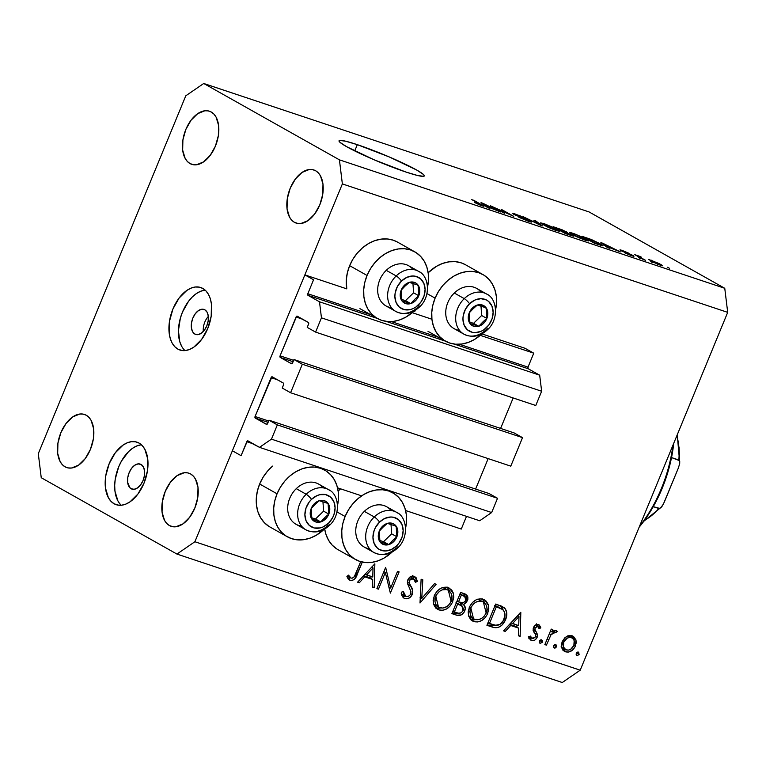 <?xml version="1.0" encoding="UTF-8"?>
<svg xmlns="http://www.w3.org/2000/svg" width="766" height="766" viewBox="0 0 766 766"><rect width="100%" height="100%" fill="white"/><g stroke="black" fill="none" stroke-linecap="round" stroke-linejoin="round"><path stroke-width="1.15" d="M461.266 529.067L405.587 510.51L461.266 529.067L466.504 516.361L461.266 529.067M361.638 495.851L337.528 487.818L361.638 495.851M241.07 455.665L232.376 450.772L304.868 274.889L313.562 279.781L307.817 293.732L370.658 314.682L307.817 293.732L308.009 295.341L319.499 301.804L321.452 317.842L315.582 332.099L307.233 327.398L308.746 323.568L308.411 322.457L296.634 316.272L280.078 355.826L293.646 360.355L280.078 355.826L280.279 357.435L291.578 363.754L293.981 359.541L302.331 364.243L522.527 437.645L510.778 466.149L290.582 392.747L282.233 388.046L283.746 384.216L283.41 383.105L271.968 376.786L255.078 416.484L268.646 421.003L255.078 416.484L254.934 417.451L266.587 424.412L268.981 420.189L277.33 424.891L271.461 439.148L259.502 447.354L247.38 440.977L241.07 455.665L232.376 450.772L304.868 274.889L346.778 288.859L304.868 274.889L313.562 279.781L307.817 293.732A1.321 0.785 108.4 0 0 308.009 295.341L319.499 301.804L539.685 375.196L319.499 301.804L321.452 317.842L541.648 391.244L321.452 317.842L315.582 332.099L535.769 405.501L315.582 332.099L307.233 327.398L308.602 324.066A1.321 0.785 108.4 0 0 308.411 322.457L297.275 316.195A1.321 0.785 108.4 0 0 297.189 316.157L297.189 316.157A1.321 0.785 108.4 0 0 296.078 317.019L280.078 355.826A1.321 0.785 108.4 0 0 280.279 357.435L291.406 363.697A1.321 0.785 108.4 0 0 291.492 363.735L291.492 363.735A1.321 0.785 108.4 0 0 292.602 362.883L293.981 359.541L514.168 432.943L293.981 359.541L302.331 364.243L522.527 437.645L514.168 432.943L522.527 437.645L510.778 466.149L290.582 392.747L302.331 364.243L290.582 392.747L282.233 388.046L283.602 384.714A1.321 0.785 108.4 0 0 283.41 383.105L272.275 376.843A1.321 0.785 108.4 0 0 272.189 376.805A1.321 0.785 108.4 0 0 271.078 377.667L255.078 416.484A1.321 0.785 108.4 0 0 255.279 418.083L266.415 424.345A1.321 0.785 108.4 0 0 266.491 424.383A1.321 0.785 108.4 0 0 267.612 423.531L268.981 420.189L489.177 493.591L268.981 420.189L277.33 424.891L497.527 498.293L277.33 424.891L271.461 439.148L491.648 512.54L271.461 439.148L259.502 447.354L479.688 520.756L259.502 447.354L248.021 440.9A1.321 0.785 108.4 0 0 247.935 440.862L247.935 440.862A1.321 0.785 108.4 0 0 246.824 441.714L241.07 455.665M253.335 443.887L246.824 441.714L253.335 443.887M479.688 520.756L491.648 512.54L497.527 498.293L489.177 493.591L497.527 498.293L491.648 512.54L479.688 520.756M268.09 422.353L255.279 418.083L268.09 422.353M475.609 489.072L488.162 458.604L475.609 489.072M277.598 379.831L271.078 377.667L277.598 379.831M293.091 361.705L280.279 357.435L293.091 361.705M500.6 428.424L513.163 397.956L500.6 428.424M302.589 319.183L296.078 317.019L302.589 319.183M535.769 405.501L541.648 391.244L539.685 375.196L528.205 368.733L454.171 344.058L528.205 368.733L539.685 375.196L541.648 391.244L535.769 405.501M445.429 341.148L386.112 321.375L445.429 341.148M377.37 318.455L308.009 295.341L377.37 318.455M528.004 367.134A1.321 0.785 -71.6 0 0 528.205 368.733L528.004 367.134L533.758 353.183L480.272 335.355L533.758 353.183L525.055 348.291L481.9 333.899L525.055 348.291L533.758 353.183L528.004 367.134L459.409 344.269L528.004 367.134M391.349 321.576L438.717 337.366L391.349 321.576M431.928 319.24L412.213 312.672L431.928 319.24M414.837 311.551L413.841 311.216L414.837 311.551L414.693 310.69A38.214 30.391 119.4 0 0 414.837 311.551M427.371 287.767L428.433 280.615L428.261 273.644L426.844 267.104L424.249 261.263L420.572 256.342L415.957 252.521L410.566 249.965L404.63 248.749L398.358 248.94L392 250.511L385.796 253.422L379.993 257.548L374.804 262.738L370.428 268.789L367.048 275.463A38.214 30.391 -60.6 0 1 414.808 251.842L397.41 242.046A38.214 30.391 119.4 0 0 349.65 265.678L367.048 275.463L364.779 282.51L363.706 289.663L363.879 296.634L365.296 303.173L367.891 309.014L371.567 313.936L376.192 317.756L381.573 320.312L387.51 321.529L393.781 321.337L400.139 319.767L406.344 316.856L413.956 311.101A38.214 30.391 -60.6 0 1 377.332 318.436A38.214 30.391 -60.6 0 1 367.048 275.463L349.65 265.678A38.214 30.391 119.4 0 0 346.778 288.859L346.309 279.868L347.381 272.725L349.65 265.678L353.03 258.994L357.406 252.952L362.596 247.763L368.398 243.636L374.603 240.725L380.961 239.145L387.232 238.963L393.169 240.17L397.497 242.094M495.43 310.45L496.492 303.307L496.32 296.327L494.903 289.797L492.308 283.956L488.631 279.025L484.016 275.214L478.626 272.648L472.689 271.442L466.417 271.624L460.06 273.203L453.855 276.114L448.053 280.241L442.863 285.421L438.487 291.473L435.107 298.146A38.214 30.391 -60.6 0 0 445.391 341.129A38.214 30.391 -60.6 0 0 482.015 333.794L474.403 339.539L468.198 342.45L461.841 344.03L455.569 344.212L449.632 343.005L444.251 340.439L439.627 336.619L435.95 331.697L433.355 325.856L431.938 319.326L431.765 312.346L432.838 305.203L435.107 298.146L426.968 293.57L435.107 298.146A38.214 30.391 -60.6 0 1 482.867 274.525A38.214 30.391 -60.6 0 1 495.612 309.636M482.867 274.525L465.469 264.739A38.214 30.391 119.4 0 0 428.146 272.744L436.457 266.319L442.662 263.408L449.02 261.838L455.291 261.646L461.228 262.862L465.556 264.787M287.336 536.774A38.214 30.391 -60.6 0 0 323.97 529.44L316.348 535.195L310.153 538.096L303.796 539.676L297.524 539.867L291.578 538.651L286.197 536.085L281.572 532.274L277.895 527.353L275.3 521.512L273.893 514.972L273.711 508.002L274.783 500.849L277.053 493.802L259.655 484.007A38.214 30.391 119.4 0 0 269.938 526.989L287.336 536.774A38.214 30.391 -60.6 0 1 277.053 493.802L280.442 487.119L284.808 481.077L289.998 475.887L295.81 471.76L302.005 468.849L308.363 467.27L314.635 467.088L320.581 468.294L325.962 470.86L330.577 474.681L334.263 479.602L336.858 485.443L338.266 491.973L338.448 498.953L337.375 506.106M405.434 528.789L406.507 521.636L406.325 514.666L404.917 508.126L402.322 502.285L398.636 497.364L394.021 493.553L388.64 490.987L382.694 489.771L376.422 489.962L370.064 491.542L363.869 494.443L358.057 498.57L352.867 503.76L348.501 509.811L345.112 516.485A38.214 30.391 -60.6 0 0 355.395 559.458A38.214 30.391 -60.6 0 0 392.029 552.133L384.408 557.878L378.213 560.789L371.855 562.359L365.583 562.55L359.637 561.334L354.256 558.778L349.631 554.957L345.954 550.036L343.36 544.195L341.952 537.665L341.77 530.685L342.842 523.532L345.112 516.485L336.973 511.908L345.112 516.485A38.214 30.391 -60.6 0 1 392.872 492.864A38.214 30.391 -60.6 0 1 405.616 527.975M340.592 488.842A38.214 30.391 119.4 0 0 338.151 491.083L340.592 488.842M203.316 331.458A13.175 7.89 108.4 0 1 208.323 316.415A13.175 7.89 -71.6 0 0 203.316 331.458M194.842 334.072A13.175 7.89 108.4 0 1 192.601 318.733A13.175 7.89 108.4 0 1 204.005 309.445A13.175 7.89 108.4 0 1 204.838 309.818L207.126 312.241L208.295 316.138L208.18 320.925L206.801 325.866L204.359 330.203L201.228 333.296L197.887 334.646L194.842 334.072L192.553 331.649L191.385 327.752L191.5 322.974L192.879 318.034L195.32 313.687L198.451 310.603L201.793 309.244L204.838 309.818A13.175 7.89 108.4 0 1 207.079 325.157A13.175 7.89 108.4 0 1 195.675 334.445A13.175 7.89 108.4 0 1 194.842 334.072L196.565 334.646L194.842 334.072M205.164 290.142A32.938 19.734 -71.6 0 0 181.121 315.707A32.938 19.734 -71.6 0 0 185.008 350.589L184.185 349.775M177.836 349.105A32.938 19.734 108.4 0 1 172.245 310.747A32.938 19.734 108.4 0 1 200.749 287.528A32.938 19.734 108.4 0 1 202.827 288.456L199.198 287.126L195.225 287.011L191.06 288.121L186.866 290.41L179.043 298.127L172.934 308.985L169.477 321.337L169.19 333.296L170.272 338.553L172.13 343.044L174.677 346.605L177.836 349.105L181.465 350.426L185.439 350.541L189.604 349.43L193.798 347.142L201.621 339.424L207.73 328.566L211.186 316.214L211.473 304.255L210.391 298.999L208.534 294.508L205.987 290.946L202.827 288.456A32.938 19.734 108.4 0 1 208.419 326.804A32.938 19.734 108.4 0 1 179.914 350.024A32.938 19.734 108.4 0 1 177.836 349.105L182.136 350.531L177.836 349.105M141.413 444.787A32.938 19.734 -71.6 0 0 117.38 470.362A32.938 19.734 -71.6 0 0 121.267 505.244L120.444 504.43M114.086 503.76A32.938 19.734 108.4 0 1 108.504 465.402A32.938 19.734 108.4 0 1 137.009 442.183A32.938 19.734 108.4 0 1 139.086 443.102L135.448 441.781L131.474 441.666L127.319 442.777L123.125 445.065L115.302 452.783L109.193 463.641L105.727 475.992L105.449 487.952L108.379 497.699L110.936 501.261L114.086 503.76L117.725 505.081L121.698 505.196L125.863 504.085L130.048 501.797L137.88 494.08L143.989 483.222L147.445 470.87L147.723 458.911L144.793 449.163L142.237 445.601L139.086 443.102A32.938 19.734 108.4 0 1 144.678 481.46A32.938 19.734 108.4 0 1 116.173 504.679A32.938 19.734 108.4 0 1 114.086 503.76L118.395 505.187L114.086 503.76M357.31 144.659L354.735 150.931L357.31 144.659L389.214 156.934L416.704 170.042L423.359 174.399L424.326 175.692L423.665 176.314L417.575 175.5L406.028 172.072A46.113 4.242 -157.6 0 1 361.198 154.033A46.113 4.242 -157.6 0 1 339.032 140.791A46.113 4.242 -157.6 0 1 357.31 144.659A46.113 4.242 -157.6 0 1 402.15 162.698A46.113 4.242 -157.6 0 1 424.307 175.941A46.113 4.242 -157.6 0 1 406.028 172.072L374.124 159.797L346.644 146.689L339.989 142.332L339.012 141.04L339.673 140.417L345.763 141.231L357.31 144.659M65.024 466.8A27.997 16.775 108.4 0 1 60.275 434.207A27.997 16.775 108.4 0 1 84.499 414.463A27.997 16.775 108.4 0 1 86.271 415.249L83.178 414.128L79.798 414.033L72.703 416.915L66.048 423.474L60.859 432.704L57.919 443.208L57.68 453.367L60.169 461.659L62.343 464.684L65.024 466.8L68.107 467.93L71.487 468.026L78.592 465.144L85.246 458.585L90.436 449.355L93.375 438.851L93.615 428.682L91.116 420.4L88.952 417.374L86.271 415.249A27.997 16.775 108.4 0 1 91.02 447.851A27.997 16.775 108.4 0 1 66.795 467.586A27.997 16.775 108.4 0 1 65.024 466.8L68.681 468.026L65.024 466.8M190.006 163.56A27.997 16.775 108.4 0 1 185.257 130.957A27.997 16.775 108.4 0 1 209.491 111.223A27.997 16.775 108.4 0 1 211.253 112.008L208.17 110.879L204.79 110.783L197.685 113.674L191.04 120.233L185.841 129.464L182.902 139.958L182.662 150.126L185.161 158.409L187.325 161.444L190.006 163.56L193.099 164.69L196.479 164.786L203.574 161.894L210.229 155.335L215.418 146.105L218.358 135.611L218.607 125.442L216.108 117.15L213.934 114.124L211.253 112.008A27.997 16.775 108.4 0 1 216.012 144.611A27.997 16.775 108.4 0 1 191.778 164.345A27.997 16.775 108.4 0 1 190.006 163.56L193.664 164.776L190.006 163.56M294.393 222.303A27.997 16.775 108.4 0 1 289.644 189.7A27.997 16.775 108.4 0 1 313.869 169.966A27.997 16.775 108.4 0 1 315.64 170.751L312.557 169.621L309.177 169.525L302.072 172.417L295.417 178.976L290.228 188.206L287.288 198.7L287.049 208.869L289.548 217.151L291.712 220.177L294.393 222.303L297.486 223.423L300.866 223.519L307.961 220.637L314.615 214.078L319.805 204.848L322.745 194.344L322.984 184.185L320.494 175.893L318.321 172.867L315.64 170.751A27.997 16.775 108.4 0 1 320.389 203.344A27.997 16.775 108.4 0 1 296.164 223.088A27.997 16.775 108.4 0 1 294.393 222.303L298.051 223.519L294.393 222.303M169.41 525.543A27.997 16.775 108.4 0 1 164.652 492.94A27.997 16.775 108.4 0 1 188.886 473.206A27.997 16.775 108.4 0 1 190.657 473.991L187.565 472.861L184.185 472.766L177.09 475.657L170.435 482.216L165.245 491.446L162.306 501.941L162.057 512.109L164.556 520.401L166.729 523.427L169.41 525.543L172.494 526.673L175.874 526.769L182.978 523.877L189.623 517.318L194.813 508.088L197.762 497.594L198.001 487.425L195.502 479.143L193.338 476.107L190.657 473.991A27.997 16.775 108.4 0 1 195.407 506.594A27.997 16.775 108.4 0 1 171.172 526.328A27.997 16.775 108.4 0 1 169.41 525.543L173.068 526.759L169.41 525.543M131.101 488.727A13.175 7.89 108.4 0 1 128.86 473.388A13.175 7.89 108.4 0 1 140.264 464.1A13.175 7.89 108.4 0 1 141.097 464.474A13.175 7.89 108.4 0 1 143.328 479.813A13.175 7.89 108.4 0 1 131.934 489.101A13.175 7.89 108.4 0 1 131.101 488.727L132.815 489.302L129.837 487.731L127.644 482.408L127.75 477.62L129.138 472.689L131.58 468.342L134.711 465.259L138.052 463.899L141.097 464.474L143.376 466.896L144.554 470.793L144.439 475.581L143.05 480.521L140.609 484.859L137.478 487.942L134.136 489.302L131.101 488.727M38.3 453.635L185.784 95.807L203.727 83.484L339.424 159.845L724.76 288.294L589.064 211.933L203.727 83.484L589.064 211.933L724.76 288.294L339.424 159.845L342.364 183.917L194.88 541.744L580.216 670.193L727.7 312.365L342.364 183.917L727.7 312.365L724.76 288.294L727.7 312.365L580.216 670.193L194.88 541.744L176.936 554.067L41.24 477.706L38.3 453.635L185.784 95.807L203.727 83.484L339.424 159.845L342.364 183.917L194.88 541.744L176.936 554.067L562.273 682.516L176.936 554.067L41.24 477.706L38.3 453.635M385.336 572.48L378.461 589.15L376.891 588.623L385.643 567.395L390.65 588.068L397.544 571.359L399.115 571.886L390.363 593.114L385.336 572.48L390.363 593.114L399.115 571.886L397.544 571.359L390.65 588.068L385.643 567.395L376.891 588.623L378.461 589.15L377.006 588.326L378.461 589.15L385.336 572.48L383.881 571.656L385.336 572.48M413.133 578.416L410.308 576.827L413.133 578.416L415.431 582.275L417.393 581.442L414.808 579.986L417.393 581.442L414.205 576.3C411.524 575.63 409.398 576.798 407.847 579.814L407.493 583.366L410.94 591.649L410.71 593.947C409.456 596.159 407.818 596.982 405.798 596.398L403.404 591.582L401.48 592.166C401.374 595.354 402.514 597.49 404.898 598.572C407.991 599.299 410.442 597.94 412.271 594.502L410.806 593.679L412.271 594.502L410.452 597.116L408.01 598.562L405.386 598.715L403.682 597.959L402.236 596.168L401.48 592.166L403.404 591.582L403.96 594.502L405.798 596.398L408.537 596.235L410.231 594.818L410.873 591.304L407.636 583.893L407.455 581.164L409.743 577.229L413.343 576.109L416.053 577.593L417.393 581.442L415.431 582.275L414.77 579.91L412.644 578.292L411.083 578.522L409.456 580.245L409.37 583.022L412.644 590.576L412.271 594.502C413.056 591.342 412.625 588.604 410.969 586.277L409.484 583.376L409.456 580.245L413.63 578.636L410.155 576.683M420.007 602.995L421.118 579.22L422.803 579.785L421.75 598.457L434.485 583.673L436.16 584.238L420.007 602.995L436.16 584.238L434.485 583.673L421.75 598.457L422.803 579.785L421.118 579.22L420.007 602.995M438.899 609.908L435.682 607.945L433.69 604.537L433.135 600.266L434.456 595.22L437.434 590.835L441.072 588.173L445.084 587.129L448.847 587.895L451.854 590.241L453.252 592.932L453.798 597.25L452.438 602.344L450.245 605.868L446.75 608.826L442.767 610.282L438.899 609.908C444.778 611.163 449.364 608.453 452.677 601.798L453.51 593.842L449.518 588.231L447.957 587.551C442.078 586.373 437.501 589.111 434.217 595.766L433.441 603.675L437.415 609.257L438.899 609.908L436.093 608.328L438.899 609.908M473.924 621.59L470.717 619.627L468.715 616.209L468.17 611.948L469.491 606.902L472.469 602.516L476.107 599.845L480.11 598.811L483.882 599.577L486.247 601.186L488.287 604.613L488.823 608.932L487.463 614.026L485.28 617.549L481.785 620.508L477.793 621.954L473.924 621.59C479.803 622.835 484.399 620.134 487.703 613.48L488.545 605.523L484.552 599.912L482.982 599.223C477.113 598.045 472.536 600.793 469.252 607.448L468.466 615.357L472.44 620.939L473.924 621.59L471.119 620.01L473.924 621.59M503.54 630.839L520.823 612.455L520.152 636.374L518.448 635.809L518.659 628.139L510.721 625.496L505.254 631.414L503.54 630.839L505.254 631.414L510.721 625.496L518.659 628.139L518.448 635.809L520.152 636.374L520.593 612.379L503.54 630.839M576.97 655.629L576.147 654.758L576.405 653.034L577.497 652.105L578.703 652.211L578.991 654.681L576.97 655.629L579.153 654.346L578.426 652.086L576.243 653.369L576.721 655.514M336.858 548.983L332.233 545.172L328.557 540.241L325.962 534.4L324.707 529.028A38.214 30.391 119.4 0 0 338.007 549.672L355.395 559.458M268.799 526.299L264.174 522.479L260.497 517.557L257.903 511.717L256.495 505.187L256.313 498.206L257.386 491.054L259.655 484.007L263.044 477.333L267.411 471.281L272.6 466.101M562.187 641.611L564.954 637.638L569.205 635.493L573.437 636.355L575.955 639.926L576.214 642.923L574.663 647.557L572.489 650.123L568.295 652.105L564.274 651.253L561.765 647.95L561.401 644.857L562.187 641.611L564.379 651.311L565.528 651.809C569.732 652.747 573.035 650.822 575.429 646.025L575.955 639.926L572.145 635.751L566.208 636.699L562.187 641.611M554.287 648.065L553.473 647.203L553.559 645.805L554.498 644.694L555.743 644.522L556.566 645.384L556.48 646.782L555.532 647.892L554.287 648.065L556.48 646.782L555.743 644.522L553.559 645.805L554.038 647.95M546.426 645.135L544.856 644.608L551.252 629.097L552.822 629.623L551.884 631.902L554.46 630.37L556.403 630.552L557.208 631.375L555.666 632.745L553.32 632.438L551.051 634.688L546.426 645.135L551.051 634.688L557.208 631.375L556.059 630.389L551.884 631.902L552.822 629.623L551.252 629.097L544.856 644.608L546.426 645.135M540.145 643.344L539.321 642.482L539.408 641.094L540.356 639.983L541.6 639.811L542.424 640.673L542.165 642.406L540.145 643.344L542.328 642.071L541.6 639.811L539.408 641.094L539.896 643.239M536.803 624.424L537.32 625.86L540.796 627.814L538.431 624.52C536.305 624.07 534.668 625.066 533.519 627.507L535.041 625.334L537.033 624.376L539.302 625.018L540.643 627.277L540.796 627.814L539.178 628.79L538.239 626.789L536.937 626.368L535.118 627.957L535.061 629.824L537.55 634.66L536.736 638.126L534.754 640.098L532.322 640.663L530.579 640.003L528.923 637.762L528.77 637.168L530.407 636.077L531.585 638.183L533.174 638.662L535.558 636.814L535.693 635.024L533.193 630.504L533.519 627.507L533.117 630.092L535.731 635.186L535.558 636.814L532.265 638.557L528.396 636.431M505.56 619.742L501.701 625.401L497.996 627.555L494.147 627.593L486.917 625.295L495.669 604.068L501.96 606.318L505.378 608.932L506.805 613.183L505.56 619.742C507.571 614.945 507.207 610.99 504.449 607.869L495.669 604.068L486.917 625.295L492.347 627.105L487.214 624.596L492.347 627.105C498.005 628.924 502.41 626.464 505.56 619.742L504.105 618.928L505.56 619.742M456.632 615.203L451.892 613.623L460.644 592.396L466.81 595.019L467.854 596.953L467.844 599.405L466.36 602.536L463.574 604.489L465.288 608.223L464.081 612.264L461.17 614.945L456.632 615.203C459.993 616.209 462.683 614.83 464.703 611.038C465.728 608.281 465.355 606.097 463.574 604.489L467.452 600.649L465.766 594.263L460.644 592.396L451.892 613.623L456.632 615.203L453.146 613.24L456.632 615.203M357.578 582.179L374.861 563.805L374.191 587.723L372.487 587.149L372.697 579.489L364.76 576.836L359.292 582.754L357.578 582.179L359.292 582.754L364.76 576.836L372.697 579.489L372.487 587.149L374.191 587.723L374.861 563.805L357.578 582.179M351.115 578.167L352.695 578.071L354.371 576.53L360.671 561.66L355.788 573.504C355.022 576.52 353.461 578.071 351.115 578.167L348.511 575.142L350.091 577.478L347.467 576.003L350.091 577.478M362.299 562.062L354.62 579.106L352.408 580.427L350.129 580.322L348.109 578.837L346.912 576.463L348.511 575.142L346.912 576.463L350.129 580.322C353.624 580.676 355.999 578.656 357.272 574.241L362.299 562.062M494.74 207.797L504.43 213.254L490.432 205.795L509.467 214.365L501.586 209.511L513.756 216.366L494.74 207.797L513.756 216.366L501.586 209.511L509.467 214.365L490.432 205.795L504.43 213.254L494.74 207.797M515.71 214.959L515.71 214.959C514.628 214.298 515.087 214.298 517.088 214.968L524.624 217.994L515.604 214.154C512.559 213.159 511.985 213.216 513.862 214.336L528.607 220.541C529.756 221.25 529.268 221.25 527.152 220.541L518.448 217.017L528.416 221.288C531.709 222.37 532.36 222.312 530.388 221.135L530.11 221.814L530.388 221.135L531.413 222.073L528.933 221.46L519.367 217.515L529.268 221.058L513.862 214.336L512.732 213.494L513.862 213.609L520.449 215.993L524.624 217.994L517.088 214.968L515.087 214.47L516.064 215.15L530.388 221.135L514.915 214.892M535.769 220.905L542.433 225.922L540.557 225.3L523.14 216.701L539.973 224.773L533.883 220.282L535.769 220.905L533.883 220.282L539.973 224.773L523.14 216.701L540.557 225.3L542.433 225.922L535.769 220.905L535.53 221.498L535.769 220.905M556.346 230.595L547.508 226.995L540.786 223.251L544.262 223.701L553.866 227.732L559.477 230.987L556.346 230.595L559.63 231.265L557.045 229.398L543.86 223.567L540.537 222.887L549.27 227.799L556.346 230.595M585.454 240.304L576.626 236.704L569.904 232.96L570.431 232.548L573.801 233.553L582.983 237.441L588.594 240.687L585.454 240.304L588.748 240.974L586.162 239.107L572.978 233.276L569.655 232.586L578.387 237.508L585.454 240.304M607.266 246.7L609.372 248.232L607.476 247.6L600.898 242.621L602.67 243.205L620.441 251.928L607.266 246.7L620.441 251.928L602.67 243.205L600.898 242.621L607.476 247.6L609.372 248.232L607.266 246.7L607.026 247.265L607.266 246.7M667.607 267.248L669.35 268.224L667.607 267.248M660.512 264.241L662.571 265.802L657.688 264.289L648.859 259.53L659.67 263.782L648.754 259.588L660.292 265.247L662.667 265.745L660.512 264.241M650.774 261.637L652.517 262.614L650.774 261.637M640.874 257.682L645.47 260.268L643.651 259.664L634.794 254.676L640.788 256.754L639.208 256.61L640.874 257.682L639.39 256.773L641.372 257.232L640.788 256.754L634.794 254.676L643.651 259.664L645.47 260.268L640.874 257.682M638.49 257.548L640.232 258.525L638.49 257.548M631.385 255.001L630.303 255.231L624.347 252.608L631.538 255.662C634.143 256.514 634.621 256.457 632.984 255.49L632.754 256.045L632.984 255.49L633.98 256.198L633.032 256.122L626.406 253.623L631.644 255.155L621.427 250.894L619.933 249.927L621.561 250.233L632.984 255.49L622.289 250.472C619.866 249.668 619.359 249.697 620.776 250.549L630.169 254.417L631.663 255.7M600.19 243.76L602.689 245.857L594.512 243.282L582.332 236.426L591.773 239.71L600.19 243.76L590.28 239.126L582.332 236.426L594.512 243.282L603.062 245.8L600.19 243.76M567.118 232.644L566.514 231.859L566.227 232.558L566.514 231.859L553.215 226.726L565.394 233.573L570.785 235.373C574.155 236.493 574.73 236.407 572.508 235.124L572.221 235.832L572.508 235.124L573.428 236.158L565.394 233.573L553.215 226.726L562.273 229.867L567.52 232.625M487.387 206.734L489.493 208.275L487.597 207.643L481.019 202.655L482.791 203.249L500.571 211.971L487.387 206.734L500.571 211.971L482.791 203.249L481.019 202.655L487.597 207.643L489.493 208.275L487.387 206.734L487.157 207.308L487.387 206.734M481.986 205.805C484.562 206.571 484.524 206.246 481.871 204.838L481.536 205.652L481.871 204.838L471.779 199.581L481.536 205.125L480.531 205.298L474.413 202.416L481.986 205.805L474.413 202.416L481.642 205.24L473.599 200.185L483.538 205.843L481.986 205.805L483.988 206.265M562.273 682.516L580.216 670.193L562.273 682.516M140.982 444.835L136.827 445.946L132.633 448.234L128.573 451.614L121.468 461.084L118.701 466.81L115.235 479.162L114.689 485.309L114.957 491.121L117.887 500.868M204.733 290.18L200.568 291.291L196.374 293.579L192.314 296.959L188.551 301.297L182.442 312.155L180.336 318.263L178.43 330.653L179.78 341.722L181.638 346.213M650.746 260.995L651.119 260.086L650.746 260.995M652.632 261.637C650.66 260.584 650.564 260.296 652.345 260.785L658.779 263.686C660.742 264.749 660.847 265.036 659.076 264.548L652.632 261.637C650.66 260.584 650.564 260.296 652.345 260.785L651.043 260.517L652.508 261.943L659.449 264.672L660.34 264.701L658.779 263.686C660.742 264.749 660.847 265.036 659.076 264.548M638.605 255.911L638.298 256.648L638.605 255.911L638.021 256.074M639.39 256.773L639.983 256.734M619.933 249.917L620.776 250.549M622.423 251.056L628.972 253.278L622.289 250.472L621.973 251.162M633.98 256.227L632.984 255.49M602.43 243.78L602.67 243.205L602.43 243.78M606.433 246.097L604.546 244.651L604.317 245.206L604.546 244.651L603.053 243.626L602.852 244.105L603.053 243.626L611.364 247.734L606.433 246.097L606.212 246.642L606.433 246.097L611.364 247.734L603.053 243.626L606.433 246.097M600.63 244.584L593.516 240.716L585.578 237.833L594.904 243.09L585.435 238.178L591.371 239.825L600.707 244.66L594.789 243.377L600.793 244.833L600.601 245.302M574.27 235.181L571.924 233.553L574.414 234.08L580.791 236.675L586.459 239.997L583.912 239.758L574.146 235.488L586.354 240.055L577.583 235.267L572.192 233.496L574.27 235.181M573.868 236.148L572.508 235.124M564.896 231.361L556.317 228.469L564.896 231.361L564.858 232.088L559.956 230.518L564.982 231.782M570.699 234.53L561.526 230.978L565.796 233.381L561.382 231.322L570.699 234.53L570.881 235.401L565.672 233.668L571.015 235.085M543.716 223.902L551.673 226.966L557.351 230.288L554.795 230.059L542.807 223.854L545.028 225.779L557.236 230.355L551.673 226.966L543.707 223.902M528.607 220.541L529.086 221.508M512.732 213.494L513.862 214.336M531.547 222.025L530.388 221.135M482.551 203.823L482.791 203.249L482.551 203.823M486.563 206.14L484.667 204.694L484.438 205.25L484.667 204.694L483.174 203.67L482.973 204.139L483.174 203.67L491.485 207.778L486.563 206.14L486.333 206.686L486.563 206.14L491.485 207.778L483.174 203.67L486.563 206.14M481.536 205.125L480.646 205.039M658.779 263.686L652.345 260.785M272.533 466.159A38.214 30.391 119.4 0 0 259.655 484.007L277.053 493.802A38.214 30.391 -60.6 0 1 324.813 470.18A38.214 30.391 -60.6 0 1 337.557 505.292M414.808 251.842A38.214 30.391 -60.6 0 1 427.552 286.953M576.52 652.862L579.153 654.346L576.52 652.862M571.245 635.521L572.47 637.973L575.955 639.926L572.547 638.269M573.973 645.211L575.429 646.025L573.973 645.211M566.141 649.846L562.895 650.075M563.431 650.631L565.528 651.809L563.431 650.631M562.704 650.037L566.275 649.798M572.633 638.681L571.905 636.508M562.34 647.749L561.066 646.868M567.874 635.694L568.812 636.144M571.35 637.657L569.215 637.465L567.022 638.289L563.747 642.147L562.301 641.333L563.747 642.147L563.431 646.973L565.815 649.712L568.42 650.114L570.603 649.367L573.858 645.518L574.174 640.673L573.102 638.767L571.35 637.657C574.28 639.064 575.113 641.678 573.858 645.518C572.03 649.156 569.511 650.621 566.304 649.903C563.345 648.563 562.493 645.977 563.747 642.147C565.576 638.499 568.113 636.996 571.35 637.657L568.075 635.78M566.304 649.903L561.602 647.327M553.837 645.298L556.48 646.782L553.837 645.298M550.428 631.088L551.884 631.902L550.428 631.088M555.226 630.265L557.208 631.375L555.226 630.265M554.977 632.199L555.666 632.745M549.346 633.731L551.051 634.688L549.346 633.731M547.125 639.103L548.58 639.926L547.125 639.103M539.695 640.577L542.328 642.071L539.695 640.577M532.265 638.557L530.407 636.077L528.77 637.168L531.566 640.491L530.244 639.744L531.566 640.491C533.95 641.037 535.807 639.955 537.158 637.255L535.683 636.431L537.158 637.255L537.55 634.66L534.419 632.898L537.55 634.66L536.143 631.711L533.107 630.006L536.143 631.711L534.974 629.508L533.203 628.503L534.974 629.508L535.118 627.957L533.682 627.143L535.118 627.957L537.646 626.425L535.319 625.113L537.646 626.425L539.178 628.79L540.796 627.814L537.023 626.042L536.487 623.85M537.646 626.425L535.348 625.094M533.213 630.571L533.979 632.247M531.355 638.088L529.363 638.72M530.876 640.185L531.566 640.491M528.846 638.7L532.025 637.618M533.988 632.276L533.117 630.418M533.864 631.873L533.529 631.117M516.935 625.085L516.878 627.134L516.935 625.085M518.458 635.426L520.152 636.374L518.458 635.426M515.183 626.186L518.659 628.139L509.572 624.309L515.183 626.186M509.246 624.663L510.721 625.496L509.246 624.663M503.779 630.581L505.254 631.414L503.779 630.581M518.984 616.553L518.735 625.688L510.999 622.768L512.473 623.601L518.984 616.553L517.51 615.72L518.984 616.553L512.473 623.601L518.735 625.688L518.984 616.553M500.935 605.877L504.449 607.869L500.974 605.916L502.716 609.573C505.206 611.977 505.627 615.194 503.99 619.215C502.458 622.94 500.007 625.018 496.636 625.449L489.388 623.648L496.349 606.777L494.893 605.954L497.574 607.179L494.989 605.724L502.716 609.573L496.349 606.777L489.388 623.648L487.942 622.825L495.267 625.343L488.871 625.152L492.557 625.841L495.631 625.18M503.224 610.33L502.553 608.08M501.902 606.969L500.686 605.667M494.769 605.456L496.761 606.232M498.044 606.844L498.656 607.199M501.711 608.903L495.056 605.561M482.657 599.117L484.993 603.282L482.034 598.6M486.257 612.656L487.703 613.48L486.257 612.656M475.839 619.665L470.831 619.742M470.448 619.627L473.311 620.077L476.624 619.378M471.281 617.434L468.581 615.759L473.551 618.861L470.831 607.955L469.376 607.141L470.831 607.955C473.56 602.564 477.342 600.381 482.168 601.425L483.346 601.952L486.142 612.953C483.384 618.382 479.593 620.527 474.757 619.388L473.551 618.861M477.141 599.146L480.09 600.123M483.346 601.952L477.706 599.223M463.622 593.391L464.502 596.245L463.976 593.918M465.996 599.826L467.452 600.649L465.996 599.826M460.27 602.469L463.574 604.489L460.088 602.536L461.783 605.734M463.248 610.215L464.703 611.038L463.248 610.215M457.618 613.02L452.179 612.924L455.358 613.585M456.526 613.422L457.685 612.992M461.812 606.27L460.088 602.536L460.701 602.296M461.132 603.761L460.644 603.11M455.99 602.746L457.982 603.589M459.973 593.851L461.199 594.387M461.314 595.096L463.449 595.804L460.031 593.88L464.598 596.302L465.872 600.161C464.119 602.804 462.013 603.503 459.571 602.248L457.063 601.08L458.508 601.904L461.314 595.096L459.868 594.282L461.314 595.096L458.508 601.904L462.951 602.718L465.029 601.492L466.111 599.366L465.23 596.724L461.314 595.096M464.598 596.302L460.031 593.87M457.618 604.077L461.831 605.772L463.133 610.512C461.314 613.25 459.131 613.987 456.603 612.714L452.907 611.153L454.362 611.967L457.618 604.077L456.163 603.263L457.618 604.077L454.362 611.967L458.298 613.164L460.634 613.011L462.597 611.469L463.478 609.085L462.3 606.145L457.618 604.077M458.346 603.809L461.831 605.772M458.058 603.627L456.325 602.871M447.622 587.445L449.968 591.601L447.009 586.919M451.222 600.984L452.677 601.798L451.222 600.984M440.804 607.984L435.806 608.07M435.414 607.955L438.286 608.405L441.589 607.706M436.247 605.753L433.546 604.077L438.516 607.179L435.797 596.283L434.351 595.469L435.797 596.283C438.535 590.883 442.317 588.709 447.133 589.753L448.311 590.27L451.107 601.272C448.349 606.71 444.558 608.855 439.732 607.706L438.516 607.179M442.106 587.474L445.056 588.451M446.396 589.542L442.308 589.858L439.598 591.275L436.668 594.54L435.203 598.102L435.021 601.731L435.978 604.594L438.324 607.074L442.087 608.089L444.567 607.687L448.206 605.533L450.236 603.024L451.71 599.443L451.902 595.776L451.145 593.344L448.541 590.404L443.658 587.79L446.377 589.542M448.311 590.27L442.671 587.541M420.084 597.518L421.75 598.457L420.084 597.518M404.075 598.208L404.898 598.572M405.798 596.398L401.643 594.11M414.913 576.607L414.205 576.3M412.884 576.08L413.784 578.732M408.019 579.441L409.456 580.245L408.019 579.441M407.368 582.189L409.484 583.376L407.368 582.189M407.876 584.535L410.969 586.277L407.876 584.535M405.405 596.235L402.619 596.858M402.409 596.838L405.578 596.139M413.908 579.489L413.401 577.248M413.008 576.3L412.568 575.63M402.006 594.311L401.202 593.727M388.621 586.928L390.65 588.068L388.621 586.928M370.974 576.434L370.916 578.483L370.974 576.434M372.496 586.766L374.191 587.723L372.496 586.766M369.222 577.526L372.697 579.489L363.611 575.659L369.222 577.526M363.285 576.013L364.76 576.836L363.285 576.013M357.818 581.921L359.292 582.754L357.818 581.921M373.023 567.893L372.774 577.037L365.037 574.117L366.512 574.95L373.023 567.893L371.548 567.07L373.023 567.893L366.512 574.95L372.774 577.037L373.023 567.893M355.826 573.428L357.272 574.241L355.826 573.428M348.932 578.464L350.368 577.794L347.936 578.589M348.808 579.575L350.129 580.322L348.808 579.575M349.449 580.025L350.129 580.322M495.267 625.343L499.997 624.347L503.425 620.431L504.966 615.127L504.66 612.522L503.147 609.966M474.757 619.388L477.936 619.723L481.23 618.669L484.122 616.285L485.941 613.403L487.013 609.257L486.764 606.595L485.778 604.307L482.886 601.712L478.989 601.147L475.715 602.258L473.484 603.943L471.224 607.074L469.96 611.622L470.468 615.069L472.143 617.798L474.757 619.388M326.613 515.949L328.805 514.091A11.528 9.173 -60.6 0 1 325.502 519.042L324.525 517.873L326.613 515.949L324.525 517.873L325.502 519.042L327.408 516.753L329.61 511.238L329.246 505.742L328.097 503.473L324.257 500.658L319.278 500.696L314.491 503.568L312.585 505.866L310.383 511.372L310.747 516.868L311.896 519.137L315.736 521.962L320.715 521.924L325.502 519.042A11.528 9.173 -60.6 0 1 320.715 521.924A11.528 9.173 -60.6 0 1 311.896 519.137A11.528 9.173 -60.6 0 1 311.188 508.528A11.528 9.173 -60.6 0 1 319.278 500.696A11.528 9.173 -60.6 0 1 328.097 503.473L319.278 500.696L315.027 504.449L311.188 508.528L311.896 519.137L320.715 521.924L324.525 517.873L320.715 521.924L311.896 519.137L311.188 508.528L315.027 504.449L319.278 500.696L328.097 503.473A11.528 9.173 -60.6 0 1 328.805 514.091L328.097 503.473L328.805 514.091L326.613 515.949M329.667 490.364A23.057 18.336 119.4 0 0 306.209 494.271A23.057 18.336 -60.6 0 1 328.518 489.646L318.57 484.045A23.057 18.336 119.4 0 0 296.26 488.67A23.057 18.336 -60.6 0 1 322.984 487.846M328.518 489.646C339.07 493.888 341.282 515.03 329.37 525.457A5.266 1.12 -134 0 0 328.49 523.235A17.79 14.152 -60.6 0 1 307.501 523.389A17.79 14.152 -60.6 0 1 311.503 499.375A17.79 14.152 -60.6 0 1 332.492 499.221A17.79 14.152 -60.6 0 1 328.49 523.235A5.266 1.12 46 0 1 329.37 525.457A5.266 1.12 46 0 1 328.221 525.208A23.057 18.336 -60.6 0 1 305.902 529.833A23.057 18.336 -60.6 0 1 306.209 494.271A5.266 1.12 46 0 1 311.503 499.375L316.933 495.659L319.882 494.673L325.665 494.625L330.596 497.124L333.909 501.787L335.096 507.887L333.995 514.513L332.616 517.711L328.49 523.235L323.06 526.96L320.111 527.946L314.328 527.985L309.397 525.486L306.084 520.832L304.897 514.723L305.998 508.097L309.234 501.96L311.503 499.375A5.266 1.12 -134 0 0 306.209 494.271L296.26 488.67L306.209 494.271A23.057 18.336 119.4 0 0 304.753 529.115M301.488 526.041A23.057 18.336 -60.6 0 1 287.901 511.564A23.057 18.336 -60.6 0 1 296.26 488.67A23.057 18.336 119.4 0 0 295.954 524.231L305.902 529.833C314.098 533.672 321.921 532.217 329.37 525.457M323.587 511.152L322.955 501.797L323.587 511.152L328.805 514.091L323.587 511.152L315.496 518.984L320.715 521.924L315.496 518.984L323.587 511.152M311.714 517.797L315.496 518.984L311.714 517.797M416.608 297.61L418.801 295.753A11.528 9.173 -60.6 0 1 415.488 300.703L414.521 299.535L416.608 297.61L414.521 299.535L415.488 300.703L417.403 298.414L419.605 292.899L419.232 287.403L416.388 283.401L414.253 282.319L409.274 282.357L404.486 285.239L401.173 290.19L400.369 293.043L400.742 298.539L401.891 300.808L405.731 303.623L410.7 303.585L415.488 300.703A11.528 9.173 -60.6 0 1 410.7 303.585A11.528 9.173 -60.6 0 1 401.891 300.808A11.528 9.173 -60.6 0 1 401.173 290.19A11.528 9.173 -60.6 0 1 409.274 282.357A11.528 9.173 -60.6 0 1 418.083 285.134L409.274 282.357L405.022 286.111L401.173 290.19L401.891 300.808L410.7 303.585L414.521 299.535L410.7 303.585L401.891 300.808L401.173 290.19L405.022 286.111L409.274 282.357L418.083 285.134A11.528 9.173 -60.6 0 1 418.801 295.753L418.083 285.134L418.801 295.753L416.608 297.61M419.663 272.026A23.057 18.336 119.4 0 0 396.204 275.932A23.057 18.336 -60.6 0 1 418.514 271.308L408.565 265.706A23.057 18.336 119.4 0 0 386.246 270.341A23.057 18.336 -60.6 0 1 412.979 269.508M419.366 307.118A5.266 1.12 -134 0 0 418.475 304.906A17.79 14.152 -60.6 0 1 397.497 305.06A17.79 14.152 -60.6 0 1 401.499 281.036A17.79 14.152 -60.6 0 1 422.478 280.883A17.79 14.152 -60.6 0 1 418.475 304.906A5.266 1.12 46 0 1 419.366 307.118A5.266 1.12 46 0 1 418.207 306.869A23.057 18.336 -60.6 0 1 395.898 311.503A23.057 18.336 -60.6 0 1 396.204 275.932A5.266 1.12 46 0 1 401.499 281.036L406.928 277.321L412.817 275.99L415.66 276.296L420.582 278.786L423.895 283.449L425.092 289.548L423.991 296.183L420.754 302.321L415.881 307.032L413.046 308.621L410.107 309.608L404.314 309.646L399.392 307.147L396.079 302.493L394.883 296.385L395.151 293.081L397.363 286.57L401.499 281.036A5.266 1.12 -134 0 0 396.204 275.932L386.246 270.341L396.204 275.932A23.057 18.336 119.4 0 0 394.749 310.785M391.483 307.702A23.057 18.336 -60.6 0 1 377.887 293.225A23.057 18.336 -60.6 0 1 386.246 270.341A23.057 18.336 119.4 0 0 385.949 305.902L395.898 311.503C404.084 315.333 411.907 313.878 419.356 307.128C431.277 296.701 429.065 275.549 418.514 271.308M413.583 292.813L412.951 283.458L413.583 292.813L418.801 295.753L413.583 292.813L405.482 300.645L410.7 303.585L405.482 300.645L413.583 292.813M401.71 299.458L405.482 300.645L401.71 299.458M484.667 320.303L486.86 318.436A11.528 9.173 -60.6 0 1 483.547 323.396L482.58 322.227L484.667 320.303L482.58 322.227L483.547 323.396L485.462 321.098L487.664 315.592L487.291 310.096L484.447 306.094L479.88 304.648L477.333 305.04L472.545 307.922L469.232 312.873L468.428 315.726L468.802 321.222L469.951 323.491L473.79 326.306L478.769 326.268L483.547 323.396A11.528 9.173 -60.6 0 1 478.769 326.268A11.528 9.173 -60.6 0 1 469.951 323.491A11.528 9.173 -60.6 0 1 469.232 312.873A11.528 9.173 -60.6 0 1 477.333 305.04A11.528 9.173 -60.6 0 1 486.142 307.827L477.333 305.04L473.082 308.794L469.232 312.873L469.951 323.491L478.769 326.268L482.58 322.227L478.769 326.268L469.951 323.491L469.232 312.873L473.082 308.794L477.333 305.04L486.142 307.827A11.528 9.173 -60.6 0 1 486.86 318.436L486.142 307.827L486.86 318.436L484.667 320.303M487.722 294.719A23.057 18.336 119.4 0 0 464.263 298.625A23.057 18.336 -60.6 0 1 486.573 294L476.624 288.399A23.057 18.336 119.4 0 0 454.305 293.024A23.057 18.336 -60.6 0 1 481.038 292.191M486.573 294C497.124 298.242 499.336 319.384 487.415 329.811A5.266 1.12 -134 0 0 486.534 327.589A17.79 14.152 -60.6 0 1 465.556 327.743A17.79 14.152 -60.6 0 1 469.558 303.729A17.79 14.152 -60.6 0 1 490.537 303.575A17.79 14.152 -60.6 0 1 486.534 327.589A5.266 1.12 46 0 1 487.425 329.801A5.266 1.12 46 0 1 486.266 329.562A23.057 18.336 -60.6 0 1 463.957 334.187A23.057 18.336 -60.6 0 1 464.263 298.625A5.266 1.12 46 0 1 469.558 303.729L474.987 300.004L480.876 298.673L486.343 299.927L488.641 301.478L491.954 306.132L493.151 312.241L492.05 318.867L488.813 325.004L483.94 329.715L481.105 331.305L475.217 332.645L472.373 332.339L467.452 329.84L464.139 325.186L462.942 319.077L463.21 315.764L465.422 309.253L469.558 303.729A5.266 1.12 -134 0 0 464.263 298.625L454.305 293.024L464.263 298.625A23.057 18.336 119.4 0 0 462.808 333.469M459.543 330.385A23.057 18.336 -60.6 0 1 445.946 315.908A23.057 18.336 -60.6 0 1 454.305 293.024A23.057 18.336 119.4 0 0 454.008 328.585L463.957 334.187C472.143 338.026 479.966 336.561 487.415 329.811M481.642 315.506L481.01 306.151L481.642 315.506L486.86 318.436L481.642 315.506L473.541 323.338L478.769 326.268L473.541 323.338L481.642 315.506M469.769 322.141L473.541 323.338L469.769 322.141M394.672 538.642L396.874 536.774A11.528 9.173 -60.6 0 1 393.561 541.725L392.585 540.557L394.672 538.642L392.585 540.557L393.561 541.725L396.874 536.774L397.822 531.077L397.305 528.435L394.452 524.423L392.316 523.341L387.337 523.379L382.55 526.261L380.645 528.55L378.442 534.065L378.816 539.561L379.955 541.83L383.795 544.645L388.774 544.607L393.561 541.725A11.528 9.173 -60.6 0 1 388.774 544.607A11.528 9.173 -60.6 0 1 379.955 541.83A11.528 9.173 -60.6 0 1 379.247 531.211A11.528 9.173 -60.6 0 1 387.337 523.379A11.528 9.173 -60.6 0 1 396.156 526.165L387.337 523.379L383.086 527.132L379.247 531.211L379.955 541.83L388.774 544.607L392.585 540.557L388.774 544.607L379.955 541.83L379.247 531.211L383.086 527.132L387.337 523.379L396.156 526.165A11.528 9.173 -60.6 0 1 396.874 536.774L396.156 526.165L396.874 536.774L394.672 538.642M397.726 513.048A23.057 18.336 119.4 0 0 374.268 516.954A23.057 18.336 -60.6 0 1 396.577 512.33L386.629 506.738A23.057 18.336 119.4 0 0 364.319 511.362A23.057 18.336 -60.6 0 1 391.043 510.529M397.43 548.14A5.266 1.12 -134 0 0 396.549 545.928A17.79 14.152 -60.6 0 1 375.56 546.081A17.79 14.152 -60.6 0 1 379.563 522.058A17.79 14.152 -60.6 0 1 400.551 521.905A17.79 14.152 -60.6 0 1 396.549 545.928A5.266 1.12 46 0 1 397.43 548.14A5.266 1.12 46 0 1 396.281 547.901A23.057 18.336 -60.6 0 1 373.961 552.525A23.057 18.336 -60.6 0 1 374.268 516.954A5.266 1.12 46 0 1 379.563 522.058L384.992 518.343L390.89 517.012L393.724 517.318L398.655 519.817L401.968 524.471L403.155 530.579L402.054 537.205L398.818 543.343L396.549 545.928L391.12 549.643L385.221 550.974L379.764 549.729L377.456 548.178L374.143 543.515L372.956 537.416L374.057 530.79L375.436 527.592L379.563 522.058A5.266 1.12 -134 0 0 374.268 516.954L364.319 511.362L374.268 516.954A23.057 18.336 119.4 0 0 372.812 551.807M369.547 548.724A23.057 18.336 -60.6 0 1 355.96 534.247A23.057 18.336 -60.6 0 1 364.319 511.362A23.057 18.336 119.4 0 0 364.013 546.924L373.961 552.525C382.157 556.355 389.98 554.9 397.43 548.15C409.341 537.722 407.139 516.581 396.577 512.33M391.646 533.835L391.014 524.48L391.646 533.835L396.874 536.774L391.646 533.835L383.555 541.667L388.774 544.607L383.555 541.667L391.646 533.835M379.773 540.48L383.555 541.667L379.773 540.48M639.533 526.28A105.402 63.138 -71.6 0 0 672.988 445.094A105.402 63.138 108.4 0 1 639.533 526.28M673.754 443.246L670.011 464.34L662.13 488.411L656.902 499.844L650.928 510.625L639.15 527.2A102.108 61.165 -71.6 0 0 673.754 443.246M664.361 501.979L662.226 506.087L659.804 508.433L653.254 506.661L658.827 508.519A55.995 33.541 108.4 0 1 644.532 520.277A55.995 33.541 -71.6 0 0 658.827 508.519L660.723 507.829L663.394 504.095L678.283 468.208L664.361 501.979M671.523 457.57L679.499 460.644L679.643 463.832L678.283 468.208L679.643 463.832L679.768 461.639L678.82 460.002A55.995 33.541 -71.6 0 0 676.799 435.864A55.995 33.541 108.4 0 1 678.82 460.002L671.523 457.57M679.049 447.181L679.461 457.398M679.729 463.21L679.643 463.832M377.332 318.436L359.934 308.65M392.872 492.864L388.314 490.297M651.033 260.526L650.822 261.034M571.924 233.553L571.685 234.137M586.459 239.997L586.239 240.553M542.807 223.854L542.577 224.428M557.351 230.288L557.121 230.844M324.813 470.18L320.255 467.614M445.391 341.129L427.993 331.333M555.159 632.285L552.975 631.06M350.713 577.995L347.237 576.032M679.739 463.124L677.249 434.772M643.823 521.244L661.556 506.977"/></g></svg>
